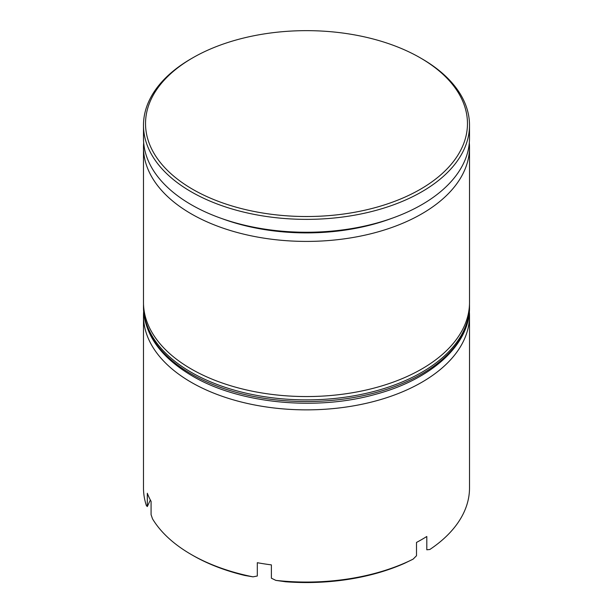 <?xml version="1.0" encoding="UTF-8"?>
<svg xmlns="http://www.w3.org/2000/svg" width="613" height="613" viewBox="0 0 613 613"><rect width="100%" height="100%" fill="white"/><g stroke="black" fill="none" stroke-linecap="round" stroke-linejoin="round"><path stroke-width="0.92" d="M221.875 218.588A156.897 90.586 0 0 0 391.125 218.588M469.32 142.722A163.012 94.111 180 0 1 469.512 147.296A163.012 94.111 180 0 1 368.88 234.25A163.012 94.111 180 0 1 191.233 213.845A163.012 94.111 180 0 1 143.488 147.296A163.012 94.111 180 0 1 143.68 142.722M469.359 311.642A163.012 94.111 180 0 1 469.512 315.749A163.012 94.111 180 0 1 368.88 402.703A163.012 94.111 180 0 1 191.233 382.297A163.012 94.111 180 0 1 143.488 315.749A163.012 94.111 180 0 1 143.641 311.642M192.674 189.302A160.974 92.938 0 0 0 420.326 189.302A160.974 92.938 0 0 0 420.326 57.875A160.974 92.938 0 0 0 420.326 57.867A160.974 92.938 0 0 0 192.674 57.875A160.974 92.938 0 0 0 192.674 189.302M421.767 58.702L420.326 57.875L421.767 58.702A163.012 94.111 180 0 1 469.512 125.251A163.012 94.111 180 0 1 368.88 212.205A163.012 94.111 180 0 1 191.233 191.8A163.012 94.111 180 0 1 143.488 125.251A163.012 94.111 180 0 1 191.233 58.702L192.674 57.875M253 576.848L244.832 575.461A160.974 92.938 180 0 1 192.674 555.332A160.974 92.938 180 0 1 192.674 555.324L191.233 554.497A163.012 94.111 0 0 0 253 576.848L257.314 576.013L257.314 562.703A163.012 94.111 0 0 0 271.383 564.88L271.383 578.189L275.835 580.381A163.012 94.111 0 0 0 413.108 559.148L416.503 555.738L416.503 542.428A163.012 94.111 0 0 0 426.801 536.482L426.801 549.792L429.82 549.501A163.012 94.111 0 0 0 469.512 487.948L469.512 315.749M143.488 147.296L143.488 302.439A163.012 94.111 0 0 0 191.233 368.988A163.012 94.111 0 0 0 368.88 389.393A163.012 94.111 0 0 0 469.512 302.439L469.512 147.296M143.488 125.251L143.488 138.147A163.012 94.111 0 0 0 191.233 204.696A163.012 94.111 0 0 0 368.88 225.094A163.012 94.111 0 0 0 469.512 138.147L469.512 125.251M143.488 315.749L143.488 487.948A163.012 94.111 0 0 0 146.4 505.648L147.312 506.56L147.312 493.25A163.012 94.111 0 0 0 151.082 501.373L151.082 514.682L152.514 518.836A163.012 94.111 0 0 0 191.233 554.497L192.674 555.332M413.108 559.148L404.434 563.37A160.974 92.938 180 0 1 285.558 581.76L275.835 580.381M147.312 506.56L150.354 500.001M191.233 373.984A163.012 94.111 0 0 0 368.88 394.381A163.012 94.111 0 0 0 469.512 307.435C470.117 344.376 431.858 379.286 375.838 394.228C315.91 411.254 238.894 403.615 192.076 375.846C160.453 357.118 144.262 334.315 143.488 307.435A163.012 94.111 0 0 0 191.233 373.984M469.512 307.435L469.512 305.772A163.012 94.111 180 0 1 368.88 392.718A163.012 94.111 180 0 1 191.233 372.321A163.012 94.111 180 0 1 143.488 305.772L143.488 307.435M469.512 305.772L469.489 304.086M143.511 304.079L143.488 305.772"/></g></svg>

